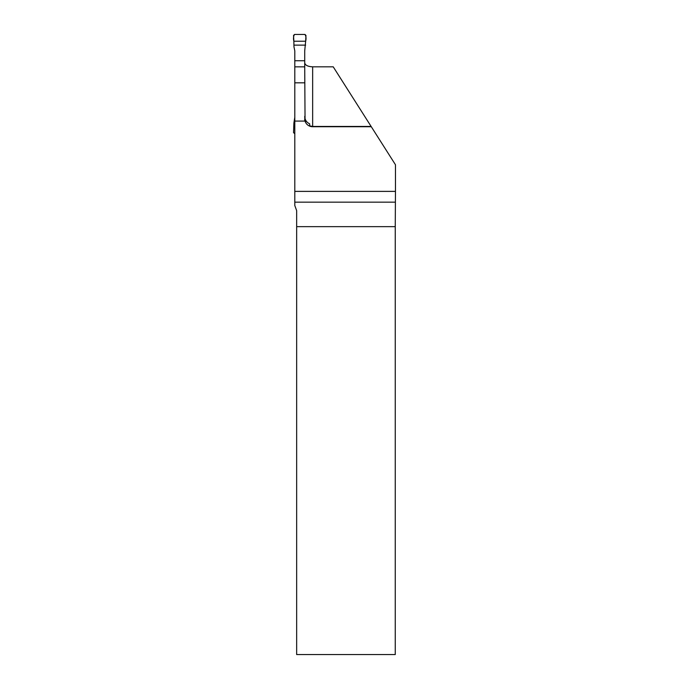 <?xml version="1.0" encoding="UTF-8"?>
<svg xmlns="http://www.w3.org/2000/svg" width="689" height="689" viewBox="0 0 689 689"><rect width="100%" height="100%" fill="white"/><g stroke="black" fill="none" stroke-linecap="round" stroke-linejoin="round"><path stroke-width="1.03" d="M371.113 126.44L333.226 66.824L312.651 66.824L312.651 126.44L371.113 126.44L395.46 164.749L395.46 191.387L294.797 191.387L294.797 66.842L304.719 66.842L305.055 121.066A7.941 7.941 0 0 0 312.651 126.724L371.293 126.724L312.651 126.724M294.797 121.075L304.719 121.075A13.84 7.941 90 0 0 305.055 121.066M296.658 226.647L395.253 226.647L395.253 654.55L296.658 654.55L296.658 210.636L294.797 205.529L294.797 191.387M395.253 226.647L395.46 191.387M312.651 126.44L309.68 125.863L312.651 126.681M309.68 125.863L309.68 123.848C306.502 122.332 304.848 119.826 304.719 116.32M312.651 66.824C307.837 66.592 305.184 65.266 304.719 62.854M294.797 82.818L304.719 82.818M305.658 41.228L293.858 41.228L293.54 35.44L294.53 34.45L304.977 34.45L305.968 35.44L305.658 41.228L293.858 41.228C293.204 38.515 293.428 36.259 294.53 34.45L304.977 34.45C306.088 36.259 306.312 38.515 305.658 41.228L304.719 50.848L304.719 60.735L294.797 60.735L294.797 66.842M294.797 60.735L294.797 50.848L293.962 46.792L293.858 41.228M304.719 66.842L304.719 60.735M304.719 117.268L305.597 122.409M294.797 117.268L293.893 122.995L294.797 122.995M294.797 133.666L293.54 132.676L293.893 122.995M305.623 45.121L293.893 45.121M294.797 126.888L293.858 126.888M395.279 202.161L294.797 202.161M304.719 121.075L304.719 118.784"/></g></svg>
